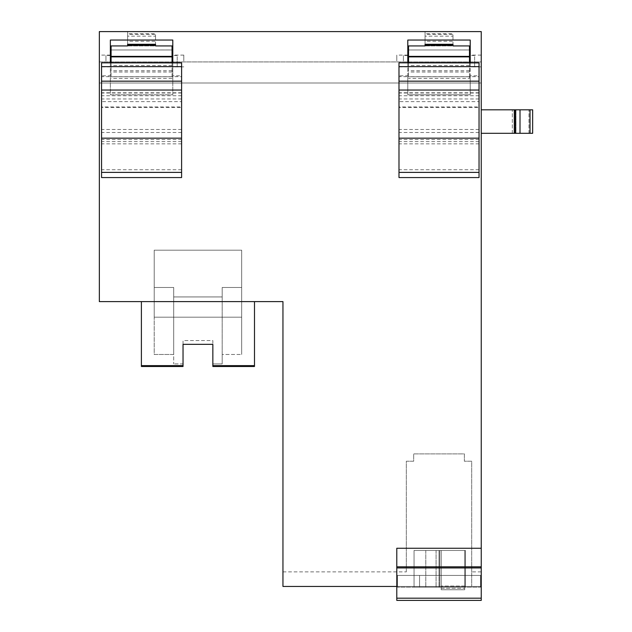<?xml version="1.0" encoding="UTF-8"?>
<svg xmlns="http://www.w3.org/2000/svg" width="632" height="632" viewBox="0 0 632 632"><rect width="100%" height="100%" fill="white"/><g stroke="black" fill="none" stroke-linecap="round" stroke-linejoin="round"><path stroke-width="0.47" stroke-dasharray="3.16 2.37" d="M396.785 586.449L396.785 575.428L481.244 575.428L396.785 575.428L396.785 586.449L481.244 586.449L396.785 586.449L481.244 586.449L481.244 31.6L99.35 31.6L99.35 301.606L282.954 301.606L282.954 586.449L481.244 586.449L481.244 575.428L481.244 600.4L396.785 600.4L396.785 548.26M172.789 62.829L172.789 75.785L181.605 75.785L181.605 62.829M172.789 75.785L172.789 94.761L110.363 94.761L110.363 75.785L101.555 75.785L101.555 62.829M470.224 62.829L470.224 75.785L479.04 75.785L479.04 62.829M470.224 75.785L470.224 94.761L407.798 94.761L407.798 75.785L398.99 75.785L398.99 62.829M481.244 61.928L481.244 31.6L481.244 83.005L481.244 61.928L99.35 61.928L99.35 31.6L99.35 83.005L99.35 61.928L481.244 61.928M481.244 60.98C481.244 68.556 481.244 68.556 481.244 60.98C481.244 68.556 481.244 68.556 481.244 60.98C481.244 53.396 481.244 53.396 481.244 60.98C481.244 53.396 481.244 53.396 481.244 60.98M481.244 109.818L481.244 133.312L481.244 109.818L481.244 133.312L481.244 109.818L514.29 109.818L514.29 133.312L481.244 133.312M425.059 36.15L425.059 45.117L452.97 45.117L452.97 45.923L425.059 45.923L425.059 31.6L452.97 31.6L425.059 31.6L425.059 44.287L425.059 33.757L452.97 33.757L452.97 36.15L425.059 36.15L425.059 34.333L452.97 34.333L452.97 41.293L425.059 41.293M127.625 36.15L127.625 45.117L155.535 45.117L155.535 45.923L127.625 45.923L127.625 31.6L155.535 31.6L127.625 31.6L127.625 44.287L127.625 33.757L155.535 33.757L155.535 36.15L127.625 36.15L127.625 34.333L155.535 34.333L155.535 41.293L127.625 41.293M99.35 60.98L99.35 55.102L99.35 60.98M172.054 62.884L172.054 76.662L181.605 76.662L181.605 107.527L101.555 107.527L101.555 106.95L181.605 106.95M181.605 107.527L181.605 177.56L101.555 177.56L101.555 107.527M181.605 75.785L181.605 76.662M181.605 101.649L181.605 143.867L181.605 101.649L101.555 101.649L101.555 143.867L101.555 101.649M172.054 76.662L172.054 45.923L110.363 45.923L110.363 76.764L172.789 76.764L110.363 76.764L110.363 94.761L172.789 94.761L172.789 40.045M172.789 60.98C172.789 68.556 172.789 68.556 172.789 60.98C172.789 68.556 172.789 68.556 172.789 60.98C172.789 53.396 172.789 53.396 172.789 60.98C172.789 53.396 172.789 53.396 172.789 60.98M110.363 45.923L110.363 40.045M110.363 62.829L110.363 75.785M110.363 60.98C110.363 53.396 110.363 53.396 110.363 60.98C110.363 53.396 110.363 53.396 110.363 60.98C110.363 68.556 110.363 68.556 110.363 60.98C110.363 68.556 110.363 68.556 110.363 60.98M101.555 75.785L101.555 76.662L111.098 76.662L111.098 71.029L110.363 71.029M101.555 76.662L101.555 106.95M111.098 62.884L111.098 71.029M469.489 62.884L469.489 76.662L479.04 76.662L479.04 107.527L398.99 107.527L398.99 106.95L479.04 106.95M479.04 107.527L479.04 177.56L398.99 177.56L398.99 107.527M479.04 75.785L479.04 76.662M479.04 101.649L479.04 143.867L479.04 101.649L398.99 101.649L398.99 143.867L398.99 101.649M407.798 40.045L407.798 76.764L470.224 76.764L407.798 76.764L407.798 94.761L470.224 94.761L470.224 40.045M470.224 60.98C470.224 68.556 470.224 68.556 470.224 60.98C470.224 68.556 470.224 68.556 470.224 60.98C470.224 53.396 470.224 53.396 470.224 60.98C470.224 53.396 470.224 53.396 470.224 60.98M407.798 62.829L407.798 75.785M407.798 60.98C407.798 53.396 407.798 53.396 407.798 60.98C407.798 53.396 407.798 53.396 407.798 60.98C407.798 68.556 407.798 68.556 407.798 60.98C407.798 68.556 407.798 68.556 407.798 60.98M398.99 75.785L398.99 76.662L408.533 76.662L408.533 71.029L407.798 71.029M398.99 76.662L398.99 106.95M408.533 62.884L408.533 71.029M406.329 571.881L406.329 461.226L413.676 461.226L413.676 453.887L464.354 453.887L464.354 461.226L471.693 461.226L471.693 586.449L471.693 461.226L464.354 461.226L464.354 453.887L413.676 453.887L413.676 461.226L406.329 461.226L406.329 571.881L282.954 571.881M481.244 571.881L471.693 571.881M481.244 31.6L99.35 31.6L481.244 31.6M99.35 83.005L481.244 83.005L99.35 83.005M397.52 575.428L480.51 575.428L397.52 575.428L480.51 575.428L397.52 575.428L480.51 575.428L397.52 575.428L397.52 587.183L419.553 587.183L397.52 587.183L397.52 575.428L397.52 587.183L480.51 587.183L397.52 587.183L397.52 575.428L397.52 586.449L419.553 586.449L397.52 586.449L397.52 575.428M515.996 133.312L528.976 133.312L515.996 133.312L515.996 109.818L528.976 109.818L512.323 109.818L515.996 109.818L515.996 133.312M532.65 133.312L514.29 133.312L514.29 109.818L532.65 109.818L528.976 109.818L532.65 109.818L532.65 133.312M452.97 45.259L452.97 41.293M452.97 45.117L452.97 36.15M425.059 45.259L425.059 45.923L408.533 45.923L408.533 76.662M425.059 45.117L425.059 45.923M155.535 45.259L155.535 41.293M155.535 45.117L155.535 36.15M127.625 45.259L127.625 45.923L111.098 45.923L111.098 76.662M127.625 45.117L127.625 45.923M141.394 301.606L254.491 301.606L141.394 301.606L254.491 301.606L254.491 365.628L254.491 301.606L141.394 301.606L141.394 366.489L141.394 365.628L183.035 365.628L183.035 340.553L183.035 366.489L183.035 363.921L173.705 363.921L183.035 363.921L183.035 340.553L212.85 340.553L212.85 365.628L212.85 363.921L222.18 363.921L222.18 354.473L241.677 354.473L241.677 317.185L154.208 317.185L154.208 354.473L173.705 354.473L173.705 287.481L154.208 287.481L154.208 250.193L241.677 250.193L241.677 287.481L222.18 287.481L222.18 296.929L173.705 296.929L173.705 287.481L154.208 287.481L154.208 250.193L241.677 250.193L241.677 287.481L222.18 287.481L222.18 296.929L173.705 296.929L173.705 363.921L173.705 287.481L173.705 354.473L154.208 354.473L154.208 250.193L154.208 317.185L241.677 317.185L241.677 250.193L241.677 354.473L241.677 287.481L241.677 354.473L222.18 354.473L222.18 287.481L222.18 363.921L222.18 296.929L222.18 363.921L212.85 363.921L212.85 344.337M183.035 344.337L183.035 340.553L212.85 340.553L212.85 366.489L212.85 365.628L212.85 366.489L254.491 366.489L254.491 301.606M141.394 366.489L141.394 365.628L183.035 365.628L183.035 366.489L141.394 366.489M172.054 60.98L172.054 55.466L172.054 60.98M172.054 78.415L111.098 78.415M172.054 76.764L111.098 76.764L172.054 76.764M172.054 45.923L155.535 45.923M183.809 60.98L183.809 55.102L183.809 60.98M111.098 60.98C111.098 68.082 111.098 68.082 111.098 60.98C111.098 68.082 111.098 68.082 111.098 60.98L111.098 55.466L111.098 60.98M469.489 76.662L469.489 78.415L408.533 78.415M408.533 45.923L469.489 45.923L469.489 78.415M469.489 60.98L469.489 55.466L469.489 60.98M469.489 76.764L408.533 76.764L469.489 76.764M469.489 45.923L452.97 45.923M396.785 60.98L396.785 55.102L396.785 60.98M408.533 60.98C408.533 68.082 408.533 68.082 408.533 60.98C408.533 68.082 408.533 68.082 408.533 60.98L408.533 55.466L408.533 60.98M480.51 575.428L480.51 587.183L419.553 587.183L480.51 587.183L480.51 575.428L480.51 587.183L480.51 575.428L480.51 586.449L419.553 586.449L480.51 586.449L480.51 575.428M514.29 109.818L514.29 133.312M469.489 49.975L408.533 49.975L469.489 49.96M172.054 49.975L111.098 49.975L172.054 49.96M172.054 65.57L111.098 65.57M172.054 71.977L111.098 71.977M172.054 70.689L111.098 70.689M177.197 60.98C177.197 68.082 177.197 68.082 177.197 60.98C177.197 68.082 177.197 68.082 177.197 60.98C177.197 53.87 177.197 53.87 177.197 60.98C177.197 53.87 177.197 53.87 177.197 60.98M105.963 60.98L105.963 55.466L105.963 60.98M469.489 65.57L408.533 65.57M469.489 71.977L408.533 71.977M469.489 70.689L408.533 70.689M474.632 60.98C474.632 68.082 474.632 68.082 474.632 60.98C474.632 68.082 474.632 68.082 474.632 60.98C474.632 53.87 474.632 53.87 474.632 60.98C474.632 53.87 474.632 53.87 474.632 60.98M403.398 60.98L403.398 55.466L403.398 60.98M414.047 587.183L465.452 587.183L414.047 587.183L465.452 587.183L414.047 587.183L465.452 587.183L414.047 587.183L465.452 587.183L414.047 587.183L465.452 587.183L414.047 587.183L465.452 587.183L414.047 587.183L414.047 550.464L414.047 587.183L414.047 550.464L425.794 550.464L414.047 550.464L414.047 587.183L414.047 550.464L436.072 550.464L414.047 550.464L414.047 587.183L414.047 550.464L465.452 550.464L439.011 550.464L439.011 587.183L436.072 587.183L465.452 587.183L425.794 587.183L465.452 587.183L439.011 587.183L439.011 550.464L414.047 550.464L414.047 587.183L414.047 550.464L439.746 550.464L439.746 587.183L439.746 550.464L465.452 550.464L465.452 587.183L465.452 550.464L414.047 550.464L414.047 587.183L414.047 550.464L465.452 550.464L465.452 587.183L465.452 550.464L439.011 550.464L439.011 575.428L439.011 550.464L414.047 550.464L414.047 587.183L414.047 550.464L439.746 550.464L439.746 587.183L439.746 550.464L465.452 550.464L465.452 587.183L465.452 550.464L414.047 550.464L414.047 575.428L414.047 550.464L465.452 550.464L465.452 587.183L465.452 550.464L439.011 550.464L439.011 575.428L439.011 550.464L414.047 550.464L439.746 550.464L439.746 587.183L439.746 550.464L465.452 550.464L465.452 587.183L465.452 550.464L414.047 550.464L414.047 587.183M465.452 550.464L465.452 587.183L465.452 550.464L439.011 550.464L439.011 575.428L439.011 550.464L436.072 550.464L465.452 550.464L465.452 587.183L465.452 550.464L425.794 550.464L439.746 550.464L439.746 587.183L439.746 550.464L465.452 550.464L465.452 587.183L465.452 550.464M464.718 550.464L441.215 550.464L441.215 589.751L441.215 550.464L441.215 589.751L441.215 550.464L441.215 589.751L441.215 550.464L441.215 589.751L441.215 550.464L441.215 589.751L441.215 550.464L441.215 589.751L441.215 550.464L441.215 589.751L441.215 550.464L441.215 589.751L441.215 550.464L464.718 550.464L441.215 550.464L464.718 550.464L441.215 550.464L464.718 550.464L441.215 550.464L464.718 550.464L441.215 550.464L464.718 550.464L441.215 550.464L464.718 550.464L441.215 550.464L464.718 550.464L441.215 550.464L464.718 550.464L464.718 589.751L464.718 550.464L464.718 589.751L441.215 589.751L441.215 586.077L441.215 589.751L464.718 589.751L464.718 550.464L464.718 589.751L441.215 589.751L464.718 589.751L464.718 550.464L464.718 589.751L441.215 589.751L464.718 589.751L464.718 550.464L464.718 589.751L441.215 589.751L464.718 589.751L464.718 550.464L464.718 589.751L441.215 589.751L464.718 589.751L464.718 550.464L464.718 589.751L441.215 589.751L464.718 589.751L464.718 550.464L464.718 589.751L441.215 589.751L464.718 589.751L464.718 550.464M464.718 589.751L441.215 589.751L464.718 589.751L464.718 586.077L464.718 589.751L441.215 589.751L464.718 589.751M464.718 586.077L441.215 586.077L464.718 586.077M172.789 71.029L172.054 71.029M470.224 71.029L469.489 71.029M512.323 133.312L512.323 109.818L512.323 133.312M212.85 365.628L254.491 365.628M141.394 365.628L183.035 365.628M181.605 132.507L101.555 132.507M181.605 169.732L101.555 169.732M181.605 98.963L101.555 98.963M181.605 95.724L101.555 95.724M181.605 93.015L101.555 93.015M181.605 139.569L101.555 139.569M181.605 141.623L101.555 141.623M181.605 129.489L101.555 129.489M479.04 132.507L398.99 132.507M479.04 169.732L398.99 169.732M479.04 98.963L398.99 98.963M479.04 95.724L398.99 95.724M479.04 93.015L398.99 93.015M479.04 139.569L398.99 139.569M479.04 141.623L398.99 141.623M479.04 129.489L398.99 129.489M419.553 587.183L419.553 575.428L419.553 587.183M419.553 586.449L419.553 575.428L419.553 586.449M528.976 133.312L528.976 109.818L528.976 133.312M515.293 133.312L515.293 109.818M520.01 133.312L520.01 109.818M530.027 133.312L530.027 109.818M172.054 76.693L111.098 76.693M469.489 76.693L408.533 76.693M425.794 550.464L425.794 587.183L425.794 550.464M436.072 550.464L436.072 587.183L436.072 550.464M441.215 588.281L464.718 588.281L441.215 588.281M481.244 66.85L470.224 66.85M481.244 55.102L470.224 55.102M110.363 55.102L99.35 55.102M110.363 66.85L99.35 66.85M181.605 177.56L101.555 177.56M181.605 92.786L101.555 92.786M181.605 143.867L101.555 143.867M183.809 55.102L172.789 55.102M183.809 66.85L172.789 66.85M479.04 177.56L398.99 177.56M479.04 92.786L398.99 92.786M479.04 143.867L398.99 143.867M407.798 55.102L396.785 55.102M407.798 66.85L396.785 66.85M172.054 71.993L111.098 71.993M177.197 66.486L172.054 66.486M177.197 55.466L172.789 55.466M111.098 66.486L105.963 66.486M110.363 55.466L105.963 55.466M469.489 71.993L408.533 71.993M474.632 66.486L469.489 66.486M474.632 55.466L470.224 55.466M408.533 66.486L403.398 66.486M407.798 55.466L403.398 55.466"/><path stroke-width="0.95" d="M396.785 598.196L396.785 548.26L481.244 548.26L481.244 600.4L396.785 600.4L396.785 598.196L481.244 598.196M396.785 586.449L282.954 586.449L282.954 301.606L99.35 301.606L99.35 31.6L481.244 31.6L481.244 548.26M181.605 62.829L172.054 62.829L181.605 62.829L181.605 90.052L101.555 90.052L101.555 177.56L181.605 177.56L181.605 90.052M101.555 62.845L181.605 62.916M110.363 62.829L110.363 40.045L172.789 40.045L172.789 62.829M479.04 62.829L469.489 62.829L479.04 62.829L479.04 90.052L398.99 90.052L398.99 177.56L479.04 177.56L479.04 90.052M398.99 62.845L479.04 62.916M407.798 62.829L407.798 40.045L470.224 40.045L470.224 62.829M181.605 81.172L101.555 81.172L101.555 90.052M101.555 81.172L101.555 62.916M110.363 45.923L127.625 45.923L127.625 44.287L155.535 44.287L155.535 45.923L172.789 45.923L155.535 45.923M479.04 81.172L398.99 81.172L398.99 90.052M398.99 81.172L398.99 62.916M425.059 45.923L407.798 45.923L425.059 45.923L425.059 44.287L452.97 44.287L452.97 45.923L470.224 45.923L452.97 45.923M481.244 133.312L532.65 133.312L532.65 109.818L481.244 109.818M425.059 44.287L425.059 45.259L452.97 45.259L452.97 44.287M127.625 44.287L127.625 45.259L155.535 45.259L155.535 44.287M141.394 301.606L141.394 365.628L183.035 365.628L183.035 344.337L212.85 344.337L212.85 366.489L254.491 366.489L254.491 301.606M141.394 365.628L141.394 366.489L183.035 366.489L183.035 365.628M183.035 344.337L212.85 344.337M172.054 56.88L111.098 56.88L111.098 62.884L172.054 62.884L172.054 45.923M101.555 66.636L181.605 66.636M127.625 45.923L111.098 45.923L111.098 56.88M469.489 56.88L408.533 56.88L408.533 62.884L469.489 62.884L469.489 45.923M398.99 66.636L479.04 66.636M408.533 56.88L408.533 45.923M532.65 133.312L532.65 109.818L532.65 133.312M514.29 109.818L514.29 133.312M469.489 56.382L408.533 56.382M172.054 56.382L111.098 56.382M111.098 62.781L172.054 62.781M408.533 62.781L469.489 62.781M396.785 566.825L481.244 566.825M396.785 567.931L481.244 567.931M212.85 365.628L254.491 365.628M181.605 172.386L101.555 172.386M181.605 138.163L101.555 138.163M479.04 172.386L398.99 172.386M479.04 138.163L398.99 138.163M530.027 133.312L530.027 109.818M520.01 133.312L520.01 109.818M515.293 133.312L515.293 109.818M172.789 55.466L172.054 55.466M111.098 55.466L110.363 55.466M470.224 55.466L469.489 55.466M408.533 55.466L407.798 55.466"/></g></svg>

